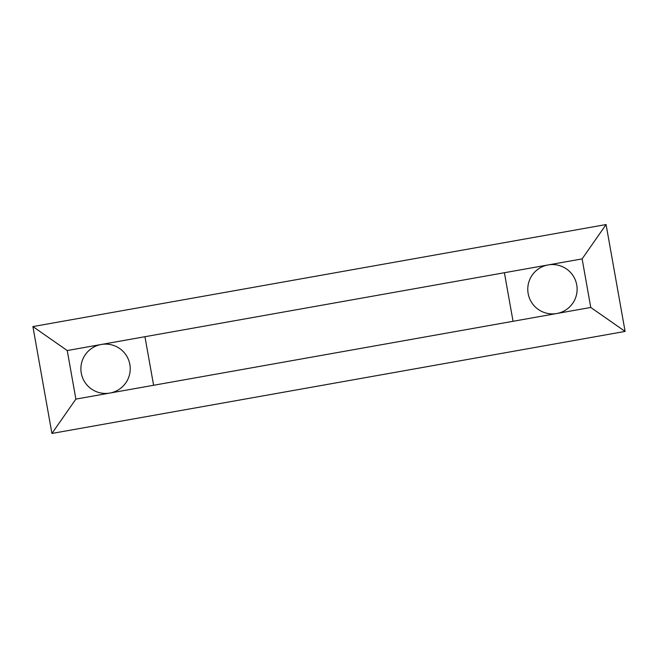 <?xml version="1.0" encoding="UTF-8"?>
<svg xmlns="http://www.w3.org/2000/svg" width="658" height="658" viewBox="0 0 658 658"><rect width="100%" height="100%" fill="white"/><g stroke="black" fill="none" stroke-linecap="round" stroke-linejoin="round"><path stroke-width="0.99" d="M590.769 307.459L625.1 331.418L51.924 433.449L75.876 399.11L590.769 307.459L582.124 258.89L67.231 350.541L32.9 326.582L606.076 224.551L582.124 258.89M75.876 399.11L67.231 350.541M51.924 433.449L32.9 326.582M153.602 385.275L144.949 336.707M625.1 331.418L606.076 224.551M513.051 321.293L504.398 272.725M130.226 368.776A24.667 24.667 0 0 0 93.222 347.408A24.667 24.667 0 0 0 93.222 390.136A24.667 24.667 0 0 0 130.226 368.776M577.066 287.711A24.667 24.667 0 0 0 538.82 268.661A24.667 24.667 0 0 0 541.444 311.308A24.667 24.667 0 0 0 577.066 287.711"/></g></svg>
